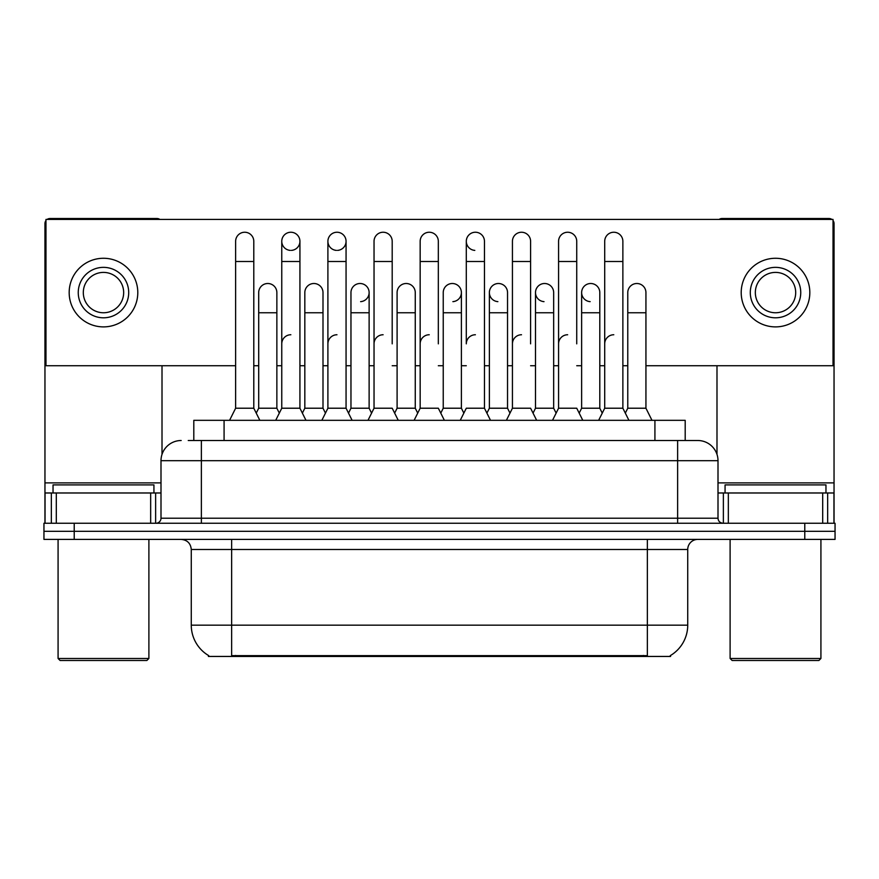 <?xml version="1.0" encoding="UTF-8"?>
<svg xmlns="http://www.w3.org/2000/svg" width="879" height="879" viewBox="0 0 879 879"><rect width="100%" height="100%" fill="white"/><g stroke="black" fill="none" stroke-linecap="round" stroke-linejoin="round"><path stroke-width="1.32" d="M193.809 440.511L193.809 420.327L685.191 420.327L685.191 440.511M670.578 655.459L670.578 656.448L208.422 656.448L208.422 655.459M208.73 655.635A35.314 35.314 0 0 1 191.27 625.167L231.638 625.167L231.638 655.635L647.362 655.635L647.362 625.167L687.73 625.167L687.73 549.485A10.087 10.087 0 0 1 697.816 539.398M191.27 625.167L191.27 549.485C190.677 543.354 187.315 539.992 181.184 539.398M670.27 655.635A35.314 35.314 0 0 0 687.73 625.167M74.221 523.247L835.05 523.247L835.05 531.323L43.95 531.323L43.95 539.398L74.221 539.398L74.221 531.323L43.95 531.323L43.95 523.247L74.221 523.247L74.221 531.323L835.05 531.323L835.05 539.398L74.221 539.398M188.71 440.511L690.751 440.511M188.249 440.511L201.368 440.511L201.368 460.695L161 460.695L161 518.203A5.043 5.043 0 0 1 155.957 523.247M181.184 440.511A20.184 20.184 0 0 0 161 460.695M718 460.695L677.632 460.695L677.632 440.511L697.816 440.511A20.184 20.184 0 0 1 718 460.695L718 518.203C718.275 521.247 719.956 522.928 723.043 523.247M598.643 420.327L604.708 408.219L622.87 408.219L628.924 420.327M622.87 408.219L622.87 241.318A9.087 9.087 0 0 0 613.784 232.243A9.087 9.087 0 0 1 614.355 232.254M604.708 408.219L604.708 261.502L622.87 261.502M604.708 261.502L604.708 241.318A9.087 9.087 0 0 1 613.784 232.243M625.321 413.119L627.771 408.219L645.933 408.219L651.987 420.327M645.933 408.219L645.933 292.586A9.087 9.087 0 0 0 637.418 283.521A9.087 9.087 0 0 1 645.933 292.586M627.771 408.219L627.771 312.759L645.933 312.759M627.771 312.759L627.771 292.586A9.087 9.087 0 0 1 637.418 283.521M604.708 343.843A9.087 9.087 0 0 1 613.784 334.756M552.517 420.327L558.572 408.219L576.734 408.219L582.788 420.327M576.734 343.843L576.734 241.318A9.087 9.087 0 0 0 567.647 232.243A9.087 9.087 0 0 1 568.219 232.254M558.572 408.219L558.572 261.502L576.734 261.502M558.572 261.502L558.572 241.318A9.087 9.087 0 0 1 567.647 232.243M506.381 420.327L512.435 408.219L530.597 408.219L536.651 420.327M530.597 343.843L530.597 241.318A9.087 9.087 0 0 0 521.511 232.243A9.087 9.087 0 0 1 522.082 232.254M460.244 420.327L466.299 408.219L484.461 408.219L486.911 413.119L489.372 408.219L507.535 408.219L509.985 413.119L512.435 408.219L512.435 261.502L530.597 261.502M512.435 261.502L512.435 241.318A9.087 9.087 0 0 1 521.511 232.243M475.385 334.756A9.087 9.087 0 0 0 466.299 343.843L466.299 261.502L484.461 261.502L484.461 408.219L490.515 420.327M466.299 261.502L466.299 241.318A9.087 9.087 0 0 1 475.957 232.254A9.087 9.087 0 0 1 484.461 241.318L484.461 261.502M414.108 420.327L420.162 408.219L438.324 408.219L444.378 420.327M438.324 343.843L438.324 241.318A9.087 9.087 0 0 0 429.249 232.243A9.087 9.087 0 0 1 429.82 232.254M394.649 413.119L397.099 408.219L415.262 408.219L417.712 413.119L420.162 408.219L420.162 261.502L438.324 261.502M420.162 261.502L420.162 241.318A9.087 9.087 0 0 1 429.249 232.243M579.184 413.119L581.634 408.219L599.797 408.219L602.247 413.119M599.797 408.219L599.797 292.586A9.087 9.087 0 0 0 591.292 283.521A9.087 9.087 0 0 1 599.797 292.586M581.634 408.219L581.634 312.759L599.797 312.759M581.634 312.759L581.634 292.586A9.087 9.087 0 0 1 591.292 283.521M533.048 413.119L535.498 408.219L553.66 408.219L556.121 413.119M553.66 408.219L553.66 292.586A9.087 9.087 0 0 0 545.156 283.521A9.087 9.087 0 0 1 553.66 292.586M535.498 408.219L535.498 312.759L553.66 312.759M535.498 312.759L535.498 292.586A9.087 9.087 0 0 1 545.156 283.521M507.535 408.219L507.535 292.586A9.087 9.087 0 0 0 499.019 283.521A9.087 9.087 0 0 1 507.535 292.586M489.372 408.219L489.372 312.759L507.535 312.759M489.372 312.759L489.372 292.586A9.087 9.087 0 0 1 499.019 283.521M558.572 343.843A9.087 9.087 0 0 1 567.647 334.756M150.661 523.247L150.661 492.976L56.311 492.976L56.311 523.247M159.857 219.42A5.043 5.043 0 0 0 156.967 218.519L50.004 218.519A5.043 5.043 0 0 0 47.114 219.42M45.972 220.53A5.043 5.043 0 0 0 44.961 223.563L44.961 492.976L56.311 492.976M162.011 365.741L162.011 454.388M150.661 492.976L161 492.976M44.961 523.247L44.961 492.976M822.689 523.247L822.689 492.976L728.339 492.976L728.339 523.247M834.039 523.247L834.039 492.976L834.039 523.247M831.886 219.42A5.043 5.043 0 0 0 828.996 218.519L722.033 218.519A5.043 5.043 0 0 0 719.143 219.42M716.989 365.741L716.989 454.388M833.028 220.53A5.043 5.043 0 0 1 834.039 223.563L834.039 492.976L827.655 492.976L827.655 523.247M718 492.976L728.339 492.976M822.689 492.976L827.655 492.976M153.935 492.976L153.935 484.911L53.037 484.911L53.037 492.976M58.08 539.398L58.08 658.47L148.892 658.47L148.892 539.398M148.892 658.47L146.87 660.481L60.091 660.481L58.08 658.47M825.963 492.976L825.963 484.911L725.065 484.911L725.065 492.976M730.108 539.398L730.108 658.47L820.92 658.47L820.92 539.398M820.92 658.47L818.909 660.481L732.13 660.481L730.108 658.47M305.98 420.327L299.926 408.219L281.763 408.219L281.763 241.318A9.087 9.087 0 0 1 290.85 232.243A9.087 9.087 0 0 0 281.763 241.033A9.087 9.087 0 0 0 290.279 250.383M352.116 420.327L346.062 408.219L327.9 408.219L327.9 241.318A9.087 9.087 0 0 1 336.976 232.243A9.087 9.087 0 0 0 327.9 241.033A9.087 9.087 0 0 0 336.404 250.383M498.448 283.499A9.087 9.087 0 0 0 489.372 292.3A9.087 9.087 0 0 0 497.877 301.64M544.584 283.499A9.087 9.087 0 0 0 535.509 292.3A9.087 9.087 0 0 0 544.013 301.64M590.721 283.499A9.087 9.087 0 0 0 581.645 292.3A9.087 9.087 0 0 0 590.15 301.64M475.957 232.254A9.087 9.087 0 0 0 466.309 241.033A9.087 9.087 0 0 0 474.814 250.383M360.621 301.64A9.087 9.087 0 0 0 369.125 292.586A9.087 9.087 0 0 0 360.621 283.521A9.087 9.087 0 0 1 369.125 292.586L369.125 408.219L371.575 413.119L374.036 408.219L392.199 408.219L398.253 420.327M337.547 250.383A9.087 9.087 0 0 0 346.062 241.318A9.087 9.087 0 0 0 336.976 232.243A9.087 9.087 0 0 1 337.547 232.254M452.883 301.64A9.087 9.087 0 0 0 461.398 292.586A9.087 9.087 0 0 0 452.883 283.521A9.087 9.087 0 0 1 461.398 292.586L461.398 408.219L463.848 413.119M645.933 365.741L833.028 365.741L833.028 219.42L45.972 219.42L45.972 365.741L235.627 365.741M253.789 365.741L258.701 365.741M276.863 365.741L281.763 365.741M299.926 365.741L304.826 365.741M323 365.741L327.9 365.741M346.062 365.741L350.963 365.741M369.125 365.741L374.036 365.741M392.199 365.741L397.099 365.741M415.262 365.741L420.162 365.741M438.324 365.741L443.236 365.741M461.398 365.741L466.299 365.741M484.461 365.741L489.372 365.741M507.535 365.741L512.435 365.741M530.597 365.741L535.498 365.741M553.66 365.741L558.572 365.741M576.734 365.741L581.634 365.741M599.797 365.741L604.708 365.741M622.87 365.741L627.771 365.741M291.421 250.383A9.087 9.087 0 0 0 299.926 241.318A9.087 9.087 0 0 0 290.85 232.243A9.087 9.087 0 0 1 291.421 232.254M103.48 267.359A25.227 25.227 0 0 0 78.253 292.586A25.227 25.227 0 0 0 103.48 317.802A25.227 25.227 0 0 0 128.708 292.586A25.227 25.227 0 0 0 103.48 267.359M103.48 272.402A20.184 20.184 0 0 0 83.307 292.586A20.184 20.184 0 0 0 103.48 312.759A20.184 20.184 0 0 0 123.664 292.586A20.184 20.184 0 0 0 103.48 272.402M103.48 326.889A34.303 34.303 0 0 0 137.794 292.586A34.303 34.303 0 0 0 103.48 258.272A34.303 34.303 0 0 0 69.177 292.586A34.303 34.303 0 0 0 103.48 326.889M775.52 267.359A25.227 25.227 0 0 0 750.292 292.586A25.227 25.227 0 0 0 775.52 317.802A25.227 25.227 0 0 0 800.747 292.586A25.227 25.227 0 0 0 775.52 267.359M775.52 272.402A20.184 20.184 0 0 0 755.336 292.586A20.184 20.184 0 0 0 775.52 312.759A20.184 20.184 0 0 0 795.693 292.586A20.184 20.184 0 0 0 775.52 272.402M775.52 326.889A34.303 34.303 0 0 0 809.823 292.586A34.303 34.303 0 0 0 775.52 258.272A34.303 34.303 0 0 0 741.206 292.586A34.303 34.303 0 0 0 775.52 326.889M440.786 413.119L443.236 408.219L461.398 408.219M443.236 408.219L443.236 312.759L461.398 312.759M443.236 312.759L443.236 292.586A9.087 9.087 0 0 1 452.883 283.521M512.435 343.843A9.087 9.087 0 0 1 521.511 334.756M484.461 408.219L484.461 343.843M420.162 408.219L420.162 343.843A9.087 9.087 0 0 1 429.249 334.756M392.199 343.843L392.199 261.502L374.036 261.502L374.036 408.219L367.982 420.327M374.036 261.502L374.036 241.318A9.087 9.087 0 0 1 383.683 232.254A9.087 9.087 0 0 1 392.199 241.318L392.199 261.502M302.376 413.119L304.826 408.219L323 408.219L325.45 413.119L327.9 408.219L321.846 420.327M369.125 408.219L350.963 408.219L348.513 413.119L346.062 408.219L346.062 241.318M281.763 408.219L275.709 420.327M299.926 408.219L299.926 241.318M229.573 420.327L235.627 408.219L253.789 408.219L259.843 420.327M253.789 408.219L253.789 241.318A9.087 9.087 0 0 0 244.714 232.243A9.087 9.087 0 0 1 245.285 232.254M235.627 408.219L235.627 261.502L253.789 261.502M235.627 261.502L235.627 241.318A9.087 9.087 0 0 1 244.714 232.243M415.262 408.219L415.262 292.586A9.087 9.087 0 0 0 406.746 283.521A9.087 9.087 0 0 1 415.262 292.586M397.099 408.219L397.099 312.759L415.262 312.759M397.099 312.759L397.099 292.586A9.087 9.087 0 0 1 406.746 283.521M350.963 408.219L350.963 312.759L369.125 312.759M350.963 312.759L350.963 292.586A9.087 9.087 0 0 1 360.621 283.521M323 408.219L323 292.586A9.087 9.087 0 0 0 314.484 283.521A9.087 9.087 0 0 1 323 292.586M304.826 408.219L304.826 312.759L323 312.759M304.826 312.759L304.826 292.586A9.087 9.087 0 0 1 314.484 283.521M256.25 413.119L258.701 408.219L276.863 408.219L279.313 413.119M276.863 408.219L276.863 292.586A9.087 9.087 0 0 0 268.348 283.521A9.087 9.087 0 0 1 276.863 292.586M258.701 408.219L258.701 312.759L276.863 312.759M258.701 312.759L258.701 292.586A9.087 9.087 0 0 1 268.348 283.521M374.036 408.219L374.036 343.843A9.087 9.087 0 0 1 383.112 334.756M346.062 408.219L346.062 343.843M327.9 343.843A9.087 9.087 0 0 1 336.976 334.756M281.763 343.843A9.087 9.087 0 0 1 290.85 334.756M643.329 656.448L643.329 655.459M235.671 656.448L235.671 655.459M224.079 440.511L224.079 420.327M654.921 440.511L654.921 420.327M647.362 539.398L647.362 549.485L191.27 549.485M687.73 549.485L647.362 549.485L647.362 625.167L231.638 625.167L231.638 539.398M804.779 539.398L804.779 523.247M201.368 523.247L201.368 518.203L718 518.203M161 518.203L201.368 518.203L201.368 460.695L677.632 460.695L677.632 523.247M161 482.89L44.961 482.89M155.627 492.976L155.627 523.247M45.038 492.976L45.038 523.247M51.345 523.247L51.345 492.976M834.039 482.89L718 482.89M833.962 523.247L833.962 492.976M723.373 523.247L723.373 492.976M383.112 232.243A9.087 9.087 0 0 1 383.683 232.254M327.9 261.502L346.062 261.502M281.763 261.502L299.926 261.502"/></g></svg>
